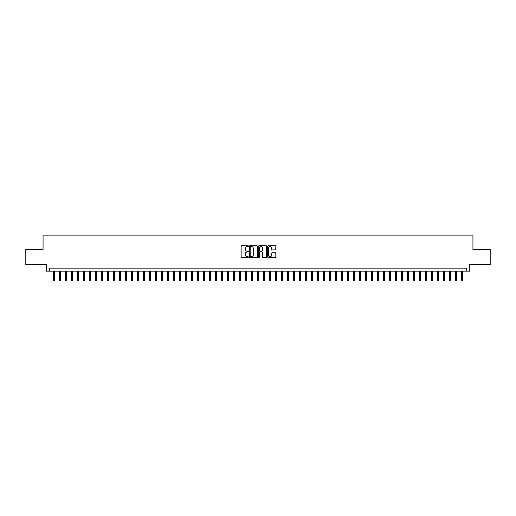 <?xml version="1.0" encoding="UTF-8"?>
<svg xmlns="http://www.w3.org/2000/svg" width="516" height="516" viewBox="0 0 516 516"><rect width="100%" height="100%" fill="white"/><g stroke="black" fill="none" stroke-linecap="round" stroke-linejoin="round"><path stroke-width="0.77" d="M248.396 246.158A0.413 0.413 0 0 0 247.983 245.745L241.72 245.745A0.587 0.587 0 0 0 241.133 246.332L241.133 256.942A0.587 0.587 0 0 0 241.72 257.529L247.983 257.529A0.413 0.413 0 0 0 248.396 257.116A0.413 0.413 0 0 0 247.983 256.704L247.17 256.704A1.883 1.883 0 0 1 245.287 254.82L245.287 253.936A1.883 1.883 0 0 1 247.17 252.047L247.983 252.047A0.413 0.413 0 0 0 248.396 251.634A0.413 0.413 0 0 0 247.983 251.221L247.17 251.221A1.883 1.883 0 0 1 245.287 249.338L245.287 248.454A1.883 1.883 0 0 1 247.17 246.571L247.983 246.571A0.413 0.413 0 0 0 248.396 246.158M275.221 249.899A0.587 0.587 0 0 0 275.815 249.305L275.815 246.332A0.587 0.587 0 0 0 275.221 245.745L268.268 245.745A0.587 0.587 0 0 0 267.681 246.332L267.681 256.942A0.587 0.587 0 0 0 268.268 257.529L275.221 257.529A0.587 0.587 0 0 0 275.815 256.942L275.815 253.343A0.587 0.587 0 0 0 275.221 252.756L272.248 252.756A0.587 0.587 0 0 0 271.655 253.343L271.655 255.13A1.574 1.574 0 0 1 270.081 256.704A1.574 1.574 0 0 1 268.507 255.13L268.507 248.144A1.574 1.574 0 0 1 270.081 246.571A1.574 1.574 0 0 1 271.655 248.144L271.655 249.305A0.587 0.587 0 0 0 272.248 249.899L275.221 249.899M466.632 271.152L469.637 271.152L469.637 264.547L490.2 264.547L490.2 249.538L472.94 249.538L472.94 235.128L43.06 235.128L43.06 249.538L25.8 249.538L25.8 264.547L46.363 264.547L46.363 271.152L466.632 271.152L466.632 268.146L49.368 268.146L49.368 271.152M257.484 246.332A0.587 0.587 0 0 0 256.897 245.745L249.944 245.745A0.587 0.587 0 0 0 249.351 246.332L249.351 256.942A0.587 0.587 0 0 0 249.944 257.529L256.897 257.529A0.587 0.587 0 0 0 257.484 256.942L257.484 246.332M259.103 245.745L266.056 245.745A0.587 0.587 0 0 1 266.649 246.332L266.649 256.942A0.587 0.587 0 0 1 266.056 257.529L263.083 257.529A0.587 0.587 0 0 1 262.496 256.942L262.496 252.64A0.587 0.587 0 0 0 261.902 252.047L259.929 252.047A0.587 0.587 0 0 0 259.342 252.64L259.342 257.116A0.413 0.413 0 0 1 258.929 257.529A0.413 0.413 0 0 1 258.516 257.116L258.516 246.332A0.587 0.587 0 0 1 259.103 245.745M250.589 246.571A0.413 0.413 0 0 0 250.176 246.983L250.176 256.291A0.413 0.413 0 0 0 250.589 256.704L251.447 256.704A1.883 1.883 0 0 0 253.33 254.82L253.33 248.454A1.883 1.883 0 0 0 251.447 246.571L250.589 246.571M262.496 248.177A1.574 1.574 0 0 0 260.915 246.596A1.574 1.574 0 0 0 259.342 248.177L259.342 250.634A0.587 0.587 0 0 0 259.929 251.221L261.902 251.221A0.587 0.587 0 0 0 262.496 250.634L262.496 248.177M54.406 280.091L54.167 280.872L53.567 280.872L53.329 280.091L54.406 280.091L54.406 271.152M53.329 280.091L53.329 271.152M60.411 280.091L60.172 280.872L59.572 280.872L59.334 280.091L60.411 280.091L60.411 271.152M59.334 280.091L59.334 271.152M66.416 280.091L66.177 280.872L65.577 280.872L65.338 280.091L66.416 280.091L66.416 271.152M65.338 280.091L65.338 271.152M72.421 280.091L72.182 280.872L71.582 280.872L71.337 280.091L72.421 280.091L72.421 271.152M71.337 280.091L71.337 271.152M78.426 280.091L78.187 280.872L77.581 280.872L77.342 280.091L78.426 280.091L78.426 271.152M77.342 280.091L77.342 271.152M84.431 280.091L84.185 280.872L83.586 280.872L83.347 280.091L84.431 280.091L84.431 271.152M83.347 280.091L83.347 271.152M90.429 280.091L90.19 280.872L89.591 280.872L89.352 280.091L90.429 280.091L90.429 271.152M89.352 280.091L89.352 271.152M96.434 280.091L96.195 280.872L95.595 280.872L95.357 280.091L96.434 280.091L96.434 271.152M95.357 280.091L95.357 271.152M102.439 280.091L102.2 280.872L101.6 280.872L101.362 280.091L102.439 280.091L102.439 271.152M101.362 280.091L101.362 271.152M108.444 280.091L108.205 280.872L107.605 280.872L107.36 280.091L108.444 280.091L108.444 271.152M107.36 280.091L107.36 271.152M114.449 280.091L114.21 280.872L113.604 280.872L113.365 280.091L114.449 280.091L114.449 271.152M113.365 280.091L113.365 271.152M120.454 280.091L120.209 280.872L119.609 280.872L119.37 280.091L120.454 280.091L120.454 271.152M119.37 280.091L119.37 271.152M126.452 280.091L126.214 280.872L125.614 280.872L125.375 280.091L126.452 280.091L126.452 271.152M125.375 280.091L125.375 271.152M132.457 280.091L132.219 280.872L131.619 280.872L131.38 280.091L132.457 280.091L132.457 271.152M131.38 280.091L131.38 271.152M138.462 280.091L138.224 280.872L137.624 280.872L137.385 280.091L138.462 280.091L138.462 271.152M137.385 280.091L137.385 271.152M144.467 280.091L144.228 280.872L143.629 280.872L143.383 280.091L144.467 280.091L144.467 271.152M143.383 280.091L143.383 271.152M150.472 280.091L150.233 280.872L149.627 280.872L149.388 280.091L150.472 280.091L150.472 271.152M149.388 280.091L149.388 271.152M156.477 280.091L156.232 280.872L155.632 280.872L155.393 280.091L156.477 280.091L156.477 271.152M155.393 280.091L155.393 271.152M162.476 280.091L162.237 280.872L161.637 280.872L161.398 280.091L162.476 280.091L162.476 271.152M161.398 280.091L161.398 271.152M168.48 280.091L168.242 280.872L167.642 280.872L167.403 280.091L168.48 280.091L168.48 271.152M167.403 280.091L167.403 271.152M174.485 280.091L174.247 280.872L173.647 280.872L173.408 280.091L174.485 280.091L174.485 271.152M173.408 280.091L173.408 271.152M180.49 280.091L180.252 280.872L179.652 280.872L179.407 280.091L180.49 280.091L180.49 271.152M179.407 280.091L179.407 271.152M186.495 280.091L186.257 280.872L185.65 280.872L185.412 280.091L186.495 280.091L186.495 271.152M185.412 280.091L185.412 271.152M192.5 280.091L192.255 280.872L191.655 280.872L191.417 280.091L192.5 280.091L192.5 271.152M191.417 280.091L191.417 271.152M198.499 280.091L198.26 280.872L197.66 280.872L197.422 280.091L198.499 280.091L198.499 271.152M197.422 280.091L197.422 271.152M204.504 280.091L204.265 280.872L203.665 280.872L203.427 280.091L204.504 280.091L204.504 271.152M203.427 280.091L203.427 271.152M210.509 280.091L210.27 280.872L209.67 280.872L209.431 280.091L210.509 280.091L210.509 271.152M209.431 280.091L209.431 271.152M216.514 280.091L216.275 280.872L215.675 280.872L215.43 280.091L216.514 280.091L216.514 271.152M215.43 280.091L215.43 271.152M222.519 280.091L222.28 280.872L221.674 280.872L221.435 280.091L222.519 280.091L222.519 271.152M221.435 280.091L221.435 271.152M228.524 280.091L228.278 280.872L227.679 280.872L227.44 280.091L228.524 280.091L228.524 271.152M227.44 280.091L227.44 271.152M234.522 280.091L234.283 280.872L233.684 280.872L233.445 280.091L234.522 280.091L234.522 271.152M233.445 280.091L233.445 271.152M240.527 280.091L240.288 280.872L239.688 280.872L239.45 280.091L240.527 280.091L240.527 271.152M239.45 280.091L239.45 271.152M246.532 280.091L246.293 280.872L245.693 280.872L245.455 280.091L246.532 280.091L246.532 271.152M245.455 280.091L245.455 271.152M252.537 280.091L252.298 280.872L251.698 280.872L251.453 280.091L252.537 280.091L252.537 271.152M251.453 280.091L251.453 271.152M258.542 280.091L258.303 280.872L257.697 280.872L257.458 280.091L258.542 280.091L258.542 271.152M257.458 280.091L257.458 271.152M264.547 280.091L264.302 280.872L263.702 280.872L263.463 280.091L264.547 280.091L264.547 271.152M263.463 280.091L263.463 271.152M270.545 280.091L270.307 280.872L269.707 280.872L269.468 280.091L270.545 280.091L270.545 271.152M269.468 280.091L269.468 271.152M276.55 280.091L276.312 280.872L275.712 280.872L275.473 280.091L276.55 280.091L276.55 271.152M275.473 280.091L275.473 271.152M282.555 280.091L282.317 280.872L281.717 280.872L281.478 280.091L282.555 280.091L282.555 271.152M281.478 280.091L281.478 271.152M288.56 280.091L288.321 280.872L287.722 280.872L287.476 280.091L288.56 280.091L288.56 271.152M287.476 280.091L287.476 271.152M294.565 280.091L294.326 280.872L293.72 280.872L293.481 280.091L294.565 280.091L294.565 271.152M293.481 280.091L293.481 271.152M300.57 280.091L300.325 280.872L299.725 280.872L299.486 280.091L300.57 280.091L300.57 271.152M299.486 280.091L299.486 271.152M306.569 280.091L306.33 280.872L305.73 280.872L305.491 280.091L306.569 280.091L306.569 271.152M305.491 280.091L305.491 271.152M312.573 280.091L312.335 280.872L311.735 280.872L311.496 280.091L312.573 280.091L312.573 271.152M311.496 280.091L311.496 271.152M318.578 280.091L318.34 280.872L317.74 280.872L317.501 280.091L318.578 280.091L318.578 271.152M317.501 280.091L317.501 271.152M324.583 280.091L324.345 280.872L323.745 280.872L323.5 280.091L324.583 280.091L324.583 271.152M323.5 280.091L323.5 271.152M330.588 280.091L330.35 280.872L329.743 280.872L329.505 280.091L330.588 280.091L330.588 271.152M329.505 280.091L329.505 271.152M336.593 280.091L336.348 280.872L335.748 280.872L335.51 280.091L336.593 280.091L336.593 271.152M335.51 280.091L335.51 271.152M342.592 280.091L342.353 280.872L341.753 280.872L341.515 280.091L342.592 280.091L342.592 271.152M341.515 280.091L341.515 271.152M348.597 280.091L348.358 280.872L347.758 280.872L347.52 280.091L348.597 280.091L348.597 271.152M347.52 280.091L347.52 271.152M354.602 280.091L354.363 280.872L353.763 280.872L353.525 280.091L354.602 280.091L354.602 271.152M353.525 280.091L353.525 271.152M360.607 280.091L360.368 280.872L359.768 280.872L359.523 280.091L360.607 280.091L360.607 271.152M359.523 280.091L359.523 271.152M366.612 280.091L366.373 280.872L365.767 280.872L365.528 280.091L366.612 280.091L366.612 271.152M365.528 280.091L365.528 271.152M372.617 280.091L372.371 280.872L371.772 280.872L371.533 280.091L372.617 280.091L372.617 271.152M371.533 280.091L371.533 271.152M378.615 280.091L378.376 280.872L377.777 280.872L377.538 280.091L378.615 280.091L378.615 271.152M377.538 280.091L377.538 271.152M384.62 280.091L384.381 280.872L383.781 280.872L383.543 280.091L384.62 280.091L384.62 271.152M383.543 280.091L383.543 271.152M390.625 280.091L390.386 280.872L389.786 280.872L389.548 280.091L390.625 280.091L390.625 271.152M389.548 280.091L389.548 271.152M396.63 280.091L396.391 280.872L395.791 280.872L395.546 280.091L396.63 280.091L396.63 271.152M395.546 280.091L395.546 271.152M402.635 280.091L402.396 280.872L401.79 280.872L401.551 280.091L402.635 280.091L402.635 271.152M401.551 280.091L401.551 271.152M408.64 280.091L408.395 280.872L407.795 280.872L407.556 280.091L408.64 280.091L408.64 271.152M407.556 280.091L407.556 271.152M414.638 280.091L414.4 280.872L413.8 280.872L413.561 280.091L414.638 280.091L414.638 271.152M413.561 280.091L413.561 271.152M420.643 280.091L420.405 280.872L419.805 280.872L419.566 280.091L420.643 280.091L420.643 271.152M419.566 280.091L419.566 271.152M426.648 280.091L426.41 280.872L425.81 280.872L425.571 280.091L426.648 280.091L426.648 271.152M425.571 280.091L425.571 271.152M432.653 280.091L432.414 280.872L431.815 280.872L431.57 280.091L432.653 280.091L432.653 271.152M431.57 280.091L431.57 271.152M438.658 280.091L438.419 280.872L437.813 280.872L437.574 280.091L438.658 280.091L438.658 271.152M437.574 280.091L437.574 271.152M444.663 280.091L444.418 280.872L443.818 280.872L443.579 280.091L444.663 280.091L444.663 271.152M443.579 280.091L443.579 271.152M450.662 280.091L450.423 280.872L449.823 280.872L449.584 280.091L450.662 280.091L450.662 271.152M449.584 280.091L449.584 271.152M456.666 280.091L456.428 280.872L455.828 280.872L455.589 280.091L456.666 280.091L456.666 271.152M455.589 280.091L455.589 271.152M462.671 280.091L462.433 280.872L461.833 280.872L461.594 280.091L462.671 280.091L462.671 271.152M461.594 280.091L461.594 271.152"/></g></svg>
